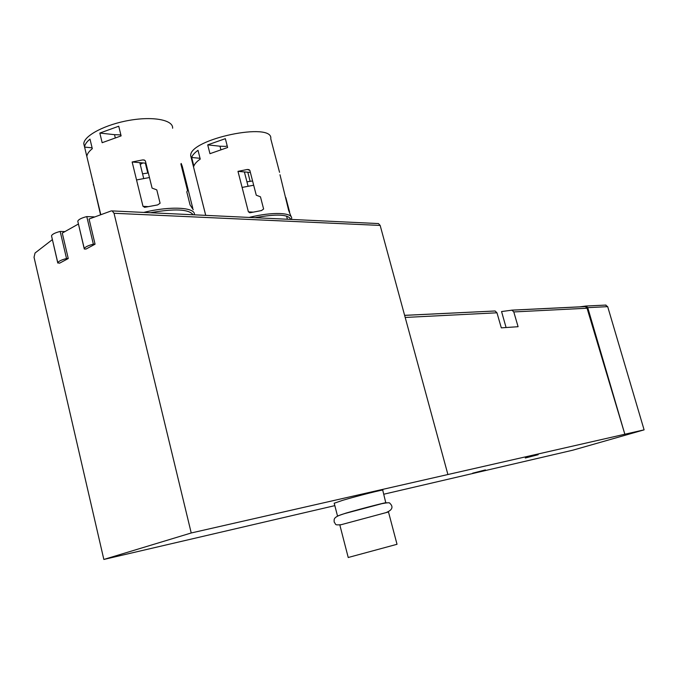 <?xml version="1.0" encoding="UTF-8"?>
<svg xmlns="http://www.w3.org/2000/svg" width="678" height="678" viewBox="0 0 678 678"><rect width="100%" height="100%" fill="white"/><g stroke="black" fill="none" stroke-linecap="round" stroke-linejoin="round"><path stroke-width="1.02" d="M78.445 224.003L62.274 233.079L68.258 258.538L59.545 263.2L57.808 262.784C58.461 261.284 61.367 259.869 66.529 258.53L60.172 231.444L64.741 231.579M52.392 239.597L35.036 253.021L34.036 257.259L103.844 559.452L191.23 532.976L114.031 213.273L112.201 210.917L111.226 210.917L89.064 219.028L95.064 244.199L86.013 249.046L84.292 249.012L77.784 221.214C78.436 219.511 81.436 217.969 86.776 216.587L94.157 216.892M383.799 494.22L572.859 450.175L644.1 429.852L607.691 306.651L605.471 305.066M191.23 532.976L624.845 434.234L587.055 308.227L585.334 306.617L584.207 306.668M506.085 327.525L501.559 311.541L511.966 310.177L513.788 311.939L518.085 326.703L501.313 327.855L496.966 312.795L495.118 310.99L404.613 315.338M334.212 503.245L342.661 500.322C358.035 495.754 385.435 488.872 382.748 490.236L385.816 502.881M103.844 559.452L334.83 505.635M579.402 306.905L586.004 306.024L587.733 307.651L624.845 434.234L644.1 429.852M538.154 454.718L525.289 458.006L538.154 454.718M485.397 469.922L472.651 473.185L485.397 469.922M447.904 474.524L380.163 225.427L378.485 223.571L377.731 223.537M348.229 557.494L397.02 544.29L388.486 511.966L339.848 525.052M338.483 515.661L345.975 513.102C361.399 508.653 388.799 501.601 386.053 502.771M84.292 249.012L84.284 248.648C84.97 247.055 87.987 245.563 93.352 244.165L86.776 216.587M93.352 244.165L95.064 244.199M57.791 263.047L51.511 235.834C52.138 234.232 55.028 232.774 60.172 231.444M66.529 258.53L68.258 258.538M285.828 197.569L289.642 212.146M237.978 171.356L248.402 211.883L250.411 212.68L261.445 210.57L263.623 209.019L260.462 196.815L256.259 195.205L249.826 170.322L247.317 169.475L237.978 171.356L244.377 171.924L248.055 186.162M200.247 193.705L205.705 215.358M220.833 149.507L219.986 146.211L207.714 144.872L209.96 153.686L227.622 147.507L225.35 138.668L207.714 144.872M227.198 145.88L225.545 146.397L219.986 146.211M191.679 157.482C192.374 155.245 194.493 152.855 198.018 150.313L200.239 159.076C196.696 161.584 194.569 163.94 193.857 166.144L191.679 157.482L200.044 158.296M291.447 219.435L291.65 218.536C292.777 212.434 272.225 211.655 249.157 217.426M279.548 172.314L270.759 138.787C273.751 121.438 189.213 139.049 190.688 155.694L191.281 158.042M279.997 174.763L288.65 210.426L291.193 216.791M290.743 219.401C288.464 214.324 276.556 213.765 255.03 217.706M244.377 171.924L250.377 172.449M245.351 172.009L244.512 172.449M250.14 181.306L247.801 172.22M181.467 166.347L182.297 166.424L192.806 208.349M132.142 161.983L143.007 206.341L145.219 207.222L157.593 204.926L160.093 203.239L156.796 189.874L152.075 188.103L145.355 160.872L143.973 159.957L142.558 159.94L132.142 161.983L139.812 162.661L143.694 178.45M100.471 214.477L93.572 184.509M115.235 137.6L114.514 134.668L99.827 133.066L102.158 142.702L121.108 135.897L118.743 126.227L99.827 133.066M120.862 134.905L114.514 134.668M172.619 128.218C173.331 120.099 153.753 116.124 129.701 120.277C105.658 124.32 84.208 135.439 83.775 143.685L84.572 146.99C84.809 144.516 86.623 141.888 89.996 139.1L92.301 148.677C88.911 151.431 87.089 154.016 86.835 156.448L100.734 214.384M194.374 214.824C195.925 207.29 170.627 205.731 143.761 212.417M83.775 143.685L84.564 146.957M84.572 146.99L86.835 156.448M182.297 166.424L181.187 163.457L180.899 164.084L187.526 190.518L186.797 191.882L190.06 204.909L193.264 209.714M93.276 184.492L93.937 186.026M193.128 214.765C188.823 209.121 174.577 208.451 150.38 212.731M139.812 162.661L145.931 163.203M84.564 147.092L92.098 147.821M142.838 162.932L140.244 164.415M147.779 173.026L145.346 163.152M513.788 311.939L587.055 308.227M405.19 317.448L496.966 312.795M511.67 310.151L584.851 306.6M587.733 307.651L607.691 306.651M380.163 225.427L114.031 213.273M242.114 187.425L253.682 185.23M136.541 179.95L149.465 177.534M248.402 211.883L252.953 212.121M247.317 169.475L249.114 169.644M143.007 206.341L148.05 206.612M142.558 159.94L144.575 160.127M404.63 315.38L495.118 310.99M511.966 310.177L585.334 306.617M586.004 306.024L605.988 305.075M378.485 223.571L112.201 210.917M348.238 557.553L339.831 525.001M386.706 512.297C394.672 509.009 391.723 504.94 389.782 503.254C389.918 502.508 387.316 502.644 381.977 503.644L345.331 513.39C332.347 517.077 334.262 519.314 334.178 522.068C336.288 524.535 334.229 525.204 340.585 524.738M337.441 515.738L334.178 503.118M287.396 219.24L286.565 216.07M252.58 180.975L246.936 181.831M148.338 172.958L142.558 173.831M84.284 248.648L77.784 221.214M57.808 262.784L51.511 235.834M249.546 212.714L249.97 212.731M190.688 155.694L205.731 215.358M144.261 207.256L144.728 207.282"/></g></svg>
